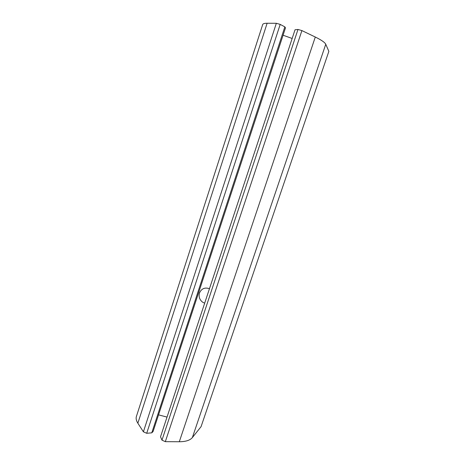 <?xml version="1.0" encoding="UTF-8"?>
<svg xmlns="http://www.w3.org/2000/svg" width="465" height="465" viewBox="0 0 465 465"><rect width="100%" height="100%" fill="white"/><g stroke="black" fill="none" stroke-linecap="round" stroke-linejoin="round"><path stroke-width="0.7" d="M209.459 288.695C204.809 287.155 201.484 288.596 199.479 293.008C198.532 296.664 199.543 299.698 202.513 302.122L204.664 303.215M297.984 29.469L301.901 30.585L315.293 37.031C321.391 40.013 324.878 42.425 325.756 44.262L328.86 51.353L201.066 426.661L192.365 437.571C190.075 440.314 185.721 441.704 179.304 441.75L165.325 441.663L161.971 440.152L160.524 436.769L295.031 29.783L297.984 29.469L161.971 440.152M267.125 23.25L137.855 423.208L143.394 431.799L146.702 433.287L151.77 432.839L153.09 431.491L285.487 27.877L284.842 26.877L280.197 24.395L276.338 23.291L267.125 23.25C264.632 23.25 263.161 23.639 262.731 24.424L262.62 24.773M283.08 35.224L292.16 38.473M158.542 414.856L167.028 417.093M137.855 423.208C136.361 420.848 135.844 418.692 136.309 416.75L136.565 415.96M301.901 30.585L165.325 441.663M284.842 26.877L151.77 432.839M280.197 24.395L146.702 433.287M276.338 23.291L143.394 431.799M325.756 44.262L192.365 437.571M315.293 37.031L179.304 441.75M262.731 24.424L136.309 416.75"/></g></svg>
